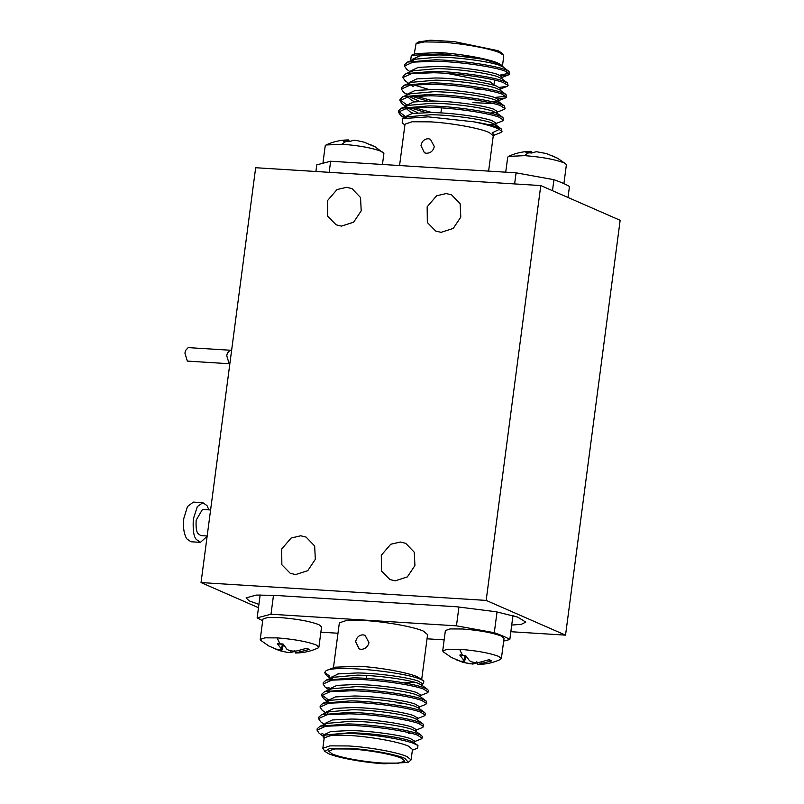 <?xml version="1.0" encoding="UTF-8"?>
<svg xmlns="http://www.w3.org/2000/svg" width="804" height="804" viewBox="0 0 804 804"><rect width="100%" height="100%" fill="white"/><g stroke="black" fill="none" stroke-linecap="round" stroke-linejoin="round"><path stroke-width="1.21" d="M382.443 164.468L383.89 153.504L375.408 147.011L364.091 142.167L356.695 140.529L353.85 140.278L349.207 141.574L343.8 141.233M563.905 183.624L566.368 164.92L565.795 163.936L557.685 158.308L546.569 153.584L536.328 151.695L531.685 153.001L526.278 152.649M383.307 152.519L381.166 151.303C372.091 147.926 359.107 145.564 342.213 144.238L326.032 144.981L325.228 145.775L322.927 163.252M343.479 141.223L348.765 139.936L349.217 141.534M565.795 163.936L563.644 162.72C554.569 159.343 541.584 156.991 524.69 155.654L508.51 156.398L507.706 157.192L505.726 172.187M525.967 152.639L531.243 151.353L531.695 152.951M477.827 664.416L491.736 660.878L489.083 659.712L479.274 662.365C474.973 662.828 471.697 662.265 469.466 660.677L465.536 655.441L459.818 655.079L464.632 661.33L460.3 661.179L451.396 657.461L443.285 651.833L442.713 650.858L447.466 649.25L459.697 649.31C476.591 650.647 489.576 652.999 498.651 656.386L501.374 658.576L500.57 659.38C493.415 662.707 485.837 664.385 477.827 664.416L477.385 662.546M295.349 652.999L309.259 649.451L306.605 648.295L296.797 650.949C292.344 651.411 289.028 650.808 286.857 649.14L283.058 644.024L277.34 643.662L282.154 649.913L277.822 649.763L268.918 646.044L260.808 640.416L260.235 639.431L264.988 637.833L277.219 637.894C294.113 639.23 307.098 641.582 316.173 644.959L318.897 647.16L318.093 647.954C310.937 651.29 303.359 652.969 295.349 652.999L294.907 651.119M294.354 650.356L294.897 651.401M476.832 661.782L477.395 662.777L472.742 664.074L473.144 662.205M229.994 350.222L188.176 347.609L185.523 350.544L184.93 353.117L187.332 361.096L229.15 363.72L226.748 355.74L227.341 353.167L229.994 350.222L231.632 350.222M207.171 536.007L200.819 535.605L198.096 533.665C196.417 531.836 195.774 527.323 196.176 520.138L202.457 509.455L210.598 509.967M208.909 509.857L207.02 505.646L202.879 502.701L197.342 506.55L193.352 518.902C192.739 529.796 193.714 536.63 196.256 539.414L200.397 542.358L190.9 541.755L186.759 538.821C183.865 533.846 182.89 527.012 183.845 518.309L187.503 506.51L193.382 502.108L202.769 502.701M207.13 536.328L200.397 542.358M295.621 574.579L290.254 573.282L281.852 564.76L281.681 549.031L291.128 538.027L300.726 535.786L306.093 537.082L314.655 545.996L315.329 559.313L307.771 570.649L295.621 574.579M395.226 580.81L389.86 579.523L381.458 570.991L381.287 555.262L390.734 544.258L400.332 542.027L405.698 543.313L414.261 552.237L414.934 565.554L407.377 576.89L395.226 580.81M341.499 226.105L336.132 224.818L327.731 216.286L327.56 200.558L337.007 189.563L346.604 187.322L351.971 188.618L360.534 197.533L361.207 210.849L353.649 222.185L341.499 226.105M441.105 232.346L435.728 231.049L427.326 222.517L427.165 206.789L436.612 195.794L446.21 193.553L451.577 194.849L460.139 203.764L460.803 217.08L453.255 228.416L441.105 232.346M420.984 145.695C421.859 141.253 424.311 138.931 428.341 138.73L430.381 139.213L434.291 146.519C433.245 150.891 430.622 153.132 426.421 153.252L424.432 152.8L420.984 145.695M509.595 73.998L509.022 71.415L504.842 69.486C493.626 65.345 460.27 60.28 435.145 59.787L407.517 62.089L404.653 64.581L404.462 66.008L413.055 62.139L434.954 61.225C460.079 61.707 493.435 66.782 504.651 70.913L509.595 73.998L508.58 74.893L501.083 75.827M499.756 75.184L509.244 73.214M508.078 85.515L507.505 82.943L503.324 81.003C492.108 76.872 458.752 71.807 433.627 71.315L406.01 73.616L403.136 76.109L402.945 77.536L411.537 73.656L433.436 72.742C458.561 73.234 491.917 78.3 503.133 82.44L508.078 85.515L507.063 86.41L499.545 87.345M506.56 97.043L505.987 94.47L501.807 92.53C490.591 88.39 457.235 83.325 432.11 82.832L404.492 85.144L401.618 87.626L401.427 89.063L410.02 85.184L431.919 84.269C457.044 84.762 490.4 89.827 501.616 93.957L506.56 97.043L505.545 97.927L498.028 98.872M494.611 97.455L506.218 96.259M505.043 108.56L504.47 105.997L500.289 104.058C489.073 99.917 455.717 94.852 430.592 94.359L402.975 96.661L400.101 99.153L399.91 100.58L408.502 96.711L430.401 95.787C455.526 96.279 488.882 101.344 500.098 105.485L505.043 108.56L503.746 109.555M503.535 120.087L502.952 117.515L498.771 115.575C487.556 111.444 454.2 106.369 429.075 105.887L401.457 108.188L398.583 110.671L398.392 112.108L406.985 108.228L428.884 107.314C454.009 107.806 487.365 112.872 498.58 117.012L503.525 120.087L502.229 121.082M406.553 69.124L404.462 66.008M428.803 89.475L413.346 84.762M408.774 83.435L405.025 80.661L402.945 77.536M415.236 96.008L433.587 101.033M427.286 100.992L411.829 96.289M407.739 94.581L406.161 93.797M403.518 92.179L401.427 89.063M400.161 99.887L406.573 104.751M413.718 107.535L432.07 112.55M425.768 112.52L410.311 107.816M406.221 106.098L404.643 105.324M405.739 106.48L402 103.716L399.91 100.58M398.643 111.414L405.055 116.268M404.703 117.625L400.482 115.223L398.392 112.108M411.799 60.39L410.743 59.607L411.336 55.285L415.688 53.566L439.677 52.602C460.813 53.828 488.912 58.923 498.289 63.235L502.249 65.596L499.244 63.958L483.335 59.245C469.104 56.782 454.28 55.335 438.863 54.923L419.849 55.858L412.372 59.355L412.261 60.21M411.336 55.285L441.697 53.868L483.335 59.245M412.351 60.853L414.723 59.255L438.572 57.114C460.39 57.406 489.334 61.677 499.083 65.134L503.053 67.023M503.445 67.305L502.249 65.596M501.927 78.832L502.168 77.033L497.857 74.47C488.108 71.013 459.154 66.742 437.346 66.441L418.331 67.375L410.854 70.873L410.743 71.727M406 73.606L413.206 70.762L437.054 68.631C458.873 68.933 487.817 73.204 497.565 76.661L501.505 78.521M500.41 90.36L500.651 88.561L496.339 85.998C486.591 82.541 457.637 78.269 435.828 77.968L416.814 78.903L409.336 82.4L409.226 83.254M411.688 82.299L435.537 80.159C457.355 80.46 486.299 84.721 496.048 88.189L499.987 90.038M474.702 88.882L484.149 89.716M498.892 101.877L499.133 100.078L494.822 97.525C485.073 94.058 456.119 89.787 434.311 89.495L415.296 90.42L407.819 93.917L407.708 94.782M402.965 96.651L410.171 93.807L434.019 91.676C455.838 91.978 484.792 96.249 494.53 99.706L498.47 101.565M498.842 102.269L497.465 103.153M493.797 103.636L472.893 102.6M491.194 101.535L497.636 100.992M401.447 108.178L408.653 105.334L432.502 103.203C454.32 103.505 483.274 107.776 493.013 111.233L497.324 113.796L497.616 111.605L493.304 109.042C483.556 105.585 454.612 101.314 432.793 101.013L413.779 101.947L406.301 105.445L406.191 106.299M497.324 113.796L495.947 114.681M489.676 113.062L496.118 112.52M495.857 124.932L496.098 123.123L491.787 120.57C482.038 117.103 453.094 112.841 431.276 112.54L412.261 113.475L404.784 116.972L404.673 117.826M407.136 116.871L430.984 114.731C452.803 115.022 481.757 119.293 491.505 122.761L495.807 125.313M488.139 124.58L494.601 124.047M411.256 85.264L413.427 86.621M409.738 96.781L419.417 101.304M414.713 101.806L411.618 100.329L407.618 96.852M407.94 108.088L417.899 112.831M413.196 113.324L410.11 111.856L406.1 108.379M414.221 54.139L416.07 43.647L424.462 41.919L441.054 42.15C462.189 43.376 490.289 48.471 499.666 52.783L503.425 55.144L503.756 56.089L502.48 65.767M503.425 55.144L501.716 52.963L498.128 50.712L454.149 41.597L430.441 40.2L418.281 41.979L416.06 43.647M399.558 165.544L405.005 124.168L412.161 121.756L430.562 121.856C451.697 123.082 479.797 128.178 489.174 132.489L493.264 135.786L488.611 171.111M493.164 136.559L494.48 135.283L492.199 132.831L499.284 129.414L502.008 131.615L500.59 132.65M502.008 131.615L501.435 129.042L497.254 127.102C492.038 125.293 484.068 123.514 473.345 121.756C484.018 123.916 491.927 126.117 497.093 128.338L499.284 129.414M473.345 121.756L428.271 116.851L402.784 118.59L402.191 122.942L404.904 124.952M456.391 659.833L463.084 662.355L472.742 664.074M404.955 758.433L408.321 762.373L384.453 763.8C364.262 762.624 337.429 757.76 328.474 753.639L324.886 751.388L329.841 748.353L348.966 748.273C369.157 749.449 396 754.313 404.955 758.433M408.321 762.373L411.095 759.891L407.005 756.584C397.628 752.273 369.538 747.177 348.393 745.951L329.992 745.861L322.846 748.263L324.213 737.811L331.369 735.409L349.77 735.499C370.915 736.725 399.005 741.821 408.382 746.132L412.472 749.428L411.095 759.891M420.633 686.606L422.03 685.732L421.427 684.857L417.718 683.169C407.97 679.702 379.026 675.44 357.207 675.139L333.358 677.28L326.153 680.104M330.896 678.234L331.007 677.38L338.484 673.883L357.499 672.948C379.307 673.249 408.261 677.521 418.01 680.978L422.321 683.541L422.03 685.732M325.56 734.977L349.619 732.756C371.438 733.047 400.392 737.318 410.14 740.785L414.07 742.635M414.492 742.956L414.733 741.157L410.422 738.595C400.673 735.137 371.729 730.866 349.911 730.565L330.896 731.499L323.419 734.997L323.158 737.007L324.112 738.574M323.248 736.323L319.118 733.258L317.027 730.132L325.62 726.253L347.519 725.339C372.644 725.831 406 730.896 417.216 735.037L422.16 738.112L422.351 736.685L421.587 735.539L417.407 733.6C406.191 729.469 372.835 724.404 347.71 723.912L320.092 726.213L327.288 723.359L351.137 721.228C372.955 721.53 401.91 725.801 411.648 729.258L415.588 731.117M410.914 733.188L408.563 733.268M416.01 731.429L416.251 729.63L411.939 727.067C402.191 723.61 373.247 719.339 351.428 719.037L332.414 719.972L324.937 723.469L324.826 724.324M321.6 714.676L328.806 711.831L352.654 709.711C374.473 710.002 403.427 714.274 413.166 717.741L417.105 719.59M417.527 719.912L417.768 718.103L413.457 715.55C403.708 712.083 374.754 707.821 352.946 707.52L333.931 708.455L326.454 711.952L326.344 712.806M322.153 710.203L320.062 707.088L328.655 703.209L350.554 702.294C375.679 702.786 409.035 707.852 420.251 711.992L425.195 715.068L425.386 713.63L424.623 712.495L420.442 710.555C409.226 706.425 375.87 701.349 350.745 700.867L323.128 703.168L330.323 700.314L354.172 698.184C375.991 698.485 404.935 702.756 414.683 706.213L418.623 708.073M419.045 708.384L419.286 706.585L414.975 704.023C405.226 700.565 376.272 696.294 354.463 695.993L335.449 696.927L327.972 700.425L327.771 701.952M324.635 691.631L331.841 688.787L355.69 686.656C377.508 686.958 406.452 691.229 416.201 694.686L420.14 696.545M420.562 696.857L420.804 695.058L416.492 692.505C406.744 689.038 377.79 684.767 355.981 684.475L336.966 685.4L329.489 688.897L329.288 690.435M413.839 742.474L417.969 745.529L413.598 743.399C402.161 738.987 370.885 734.042 348.805 733.389L325.409 735.047L323.158 737.007M417.969 745.529L417.618 748.142L412.372 750.212M329.409 689.561L325.188 687.159L323.097 684.043L331.69 680.164L353.589 679.249C378.714 679.742 412.07 684.807 423.286 688.938L428.23 692.023L426.934 693.018M428.23 692.023L428.421 690.586L427.648 689.45L423.477 687.51C412.261 683.37 378.905 678.305 353.78 677.812L326.163 680.124L323.288 682.606L323.097 684.043M422.16 738.112L420.864 739.107M324.374 724.504L320.635 721.741L318.545 718.605L327.138 714.736L349.036 713.821C374.161 714.304 407.517 719.379 418.733 723.51L423.678 726.585L422.381 727.58M423.678 726.585L423.105 724.022L418.924 722.082C407.708 717.942 374.352 712.877 349.227 712.384L321.61 714.686L318.736 717.178L318.545 718.605M425.195 715.068L423.899 716.062M327.891 701.078L323.67 698.676L321.58 695.56L330.173 691.691L352.072 690.767C377.197 691.259 410.553 696.324 421.768 700.465L426.713 703.54L425.416 704.535M396.955 702.807L403.357 703.379M426.713 703.54L426.14 700.977L421.959 699.038C410.743 694.897 377.388 689.832 352.263 689.34L324.645 691.641L321.771 694.133L321.58 695.56M320.092 726.213L317.218 728.705L317.027 730.132M321.952 733.439L323.69 734.293M327.781 713.238L326.957 712.877M323.128 703.168L320.253 705.651L320.062 707.088M321.831 694.867L328.243 699.731M328.012 687.35L329.761 688.204M334.896 667.209L358.885 666.245C380.031 667.471 408.12 672.566 417.497 676.878L423.839 680.988L420.914 679.46C406.362 672.385 336.474 664.596 326.072 670.707L334.896 667.209M329.509 676.013L324.665 672.295M324.615 672.516L326.072 670.707L324.615 672.516L326.705 675.651L329.349 677.249M403.648 682.837L415.517 682.485M333.439 667.792L339.348 622.869L346.504 620.457L364.905 620.547C386.041 621.783 414.14 626.879 423.517 631.18L427.597 634.587M363.026 634.848L365.066 635.321L368.976 642.637C367.83 646.858 365.207 649.099 361.107 649.361L359.127 648.888L355.669 641.803C356.554 637.361 358.996 635.039 363.026 634.848M350.634 749.006L334.715 748.926L328.524 751.006L332.062 753.871C340.182 757.599 364.493 762.011 382.784 763.066L398.714 763.147L404.904 761.066L401.357 758.202C393.246 754.474 368.935 750.062 350.634 749.006M501.384 658.526L504.048 638.245L501.334 636.054C492.249 632.678 479.264 630.316 462.37 628.989L450.139 628.929L445.386 630.527L442.713 650.858M318.907 647.109L321.57 626.829L318.856 624.638C309.771 621.251 296.787 618.899 279.892 617.562L267.662 617.502L262.908 619.11L260.235 639.431M459.818 655.079L460.803 654.768M490.098 660.074L491.736 660.878M277.34 643.662L278.325 643.341M307.62 648.657L309.259 649.451M273.913 648.406L280.033 650.768L287.41 652.386L290.264 652.657L294.917 651.361M324.876 751.388L322.846 748.263M421.527 684.224L423.547 683.43L423.839 680.988M337.73 674.013L339.559 673.712M320.866 632.165L337.981 633.24M427.035 638.808L444.16 639.884M503.676 641.1L509.816 639.492C506.218 637.331 501.043 635.07 494.299 632.708L456.451 625.834L270.998 614.236L257.139 617.864L262.697 620.728M332.333 678.666L331.509 678.305M338.745 673.43L339.449 673.732M494.56 80.038L493.927 84.862L490.38 82.008L447.104 73.395M418.311 58.27L419.648 58.813M494.5 135.283L492.199 132.831M506.43 71.596L508.741 73.455M552.69 155.946L557.293 158.107M370.212 144.529L374.815 146.69M315.912 171.493L316.776 164.86L330.635 161.232L516.088 172.83L553.936 179.704C560.679 182.066 565.855 184.327 569.453 186.488L568.006 197.482M553.936 179.704L552.489 190.689M516.088 172.83L514.63 183.925M330.635 161.232L329.178 172.327M540.78 185.563L255.662 167.724L201.04 582.568L486.169 600.407L540.78 185.563L620.155 220.296L565.544 635.14L510.841 631.713M201.04 582.568L258.476 607.703M258.918 604.397L249.2 600.889L246.094 597.905L256.255 595.081L274.234 595.352L456.712 606.769L496.219 611.774L517.645 617.09L525.786 622.115L521.263 624.336L511.716 625.07M486.169 600.407L565.544 635.14M513.997 615.924A49.024 6.904 7.5 0 1 512.922 615.944M260.114 595.272A49.024 6.904 7.5 0 1 259.079 594.97M512.962 615.623L509.816 639.492M494.299 632.708L497.033 611.934M458.943 606.919L456.451 625.834M273.491 595.302L270.998 614.236M260.154 594.95L257.139 617.864M342.213 144.238A53.747 23.286 -86.4 0 1 346.243 141.353M524.69 155.654A53.747 23.286 -86.4 0 1 528.72 152.78M459.697 649.31A53.747 23.286 93.6 0 0 462.571 655.22M277.219 637.894A53.747 23.286 93.6 0 0 280.093 643.803M462.802 662.275L462.853 661.712M281.46 648.808L282.435 644.185M280.325 650.848L280.375 650.295M290.264 652.657L290.666 650.788M299.46 650.436L299.299 652.044M463.948 660.225L464.913 655.602M481.938 661.863L481.777 663.461M530.851 152.881L530.931 151.363M348.373 141.464L348.454 139.936M349.358 141.544L343.64 141.182M531.836 152.961L526.117 152.609M326.032 144.981C333.188 141.645 340.765 139.966 348.765 139.936M508.51 156.398C515.665 153.072 523.243 151.383 531.243 151.353M277.692 643.914L283.34 644.265M460.169 655.33L465.828 655.682M440.893 112.902L441.557 107.897M421.698 679.41L427.607 634.487M366.825 675.501L366.443 678.405M490.631 660.767L488.259 659.742M308.153 649.351L305.781 648.325M287.41 652.406L280.033 650.768M469.898 663.823L462.511 662.184M365.056 635.341L365.559 635.562M413.939 741.841L421.145 738.997M415.457 730.313L422.663 727.469M325.891 712.987L322.153 710.213M416.974 718.796L424.18 715.952M327.409 701.46L323.66 698.686M418.492 707.269L425.698 704.425M328.916 689.943L325.178 687.169M420.01 695.751L427.215 692.907M330.434 678.415L326.705 675.651M421.577 735.559L415.356 730.947M423.095 724.032L416.874 719.429M424.612 712.505L418.392 707.902M426.13 700.987L419.909 696.375M427.648 689.46L421.427 684.857M282.154 649.913L283.36 644.527M464.632 661.33L465.838 655.943M501.374 77.717L508.57 74.872M406.543 69.144L410.281 71.908M507.063 86.4L499.857 89.244M505.545 97.927L498.339 100.771M403.518 92.189L407.256 94.962M504.028 109.444L496.822 112.289M502.51 120.972L495.304 123.816M400.482 115.233L404.221 118.007M500.982 132.499L493.787 135.333M407.517 62.079L414.723 59.235M509.012 71.435L502.791 66.822M501.274 78.35L507.495 82.953M499.756 89.877L505.977 94.48M411.688 82.279L404.482 85.123M498.239 101.394L504.46 106.007M496.721 112.922L502.942 117.525M495.204 124.439L501.425 129.052M407.136 116.851L402.774 118.57M555.041 157.182L557.685 158.308M372.564 145.765L375.207 146.891"/></g></svg>
